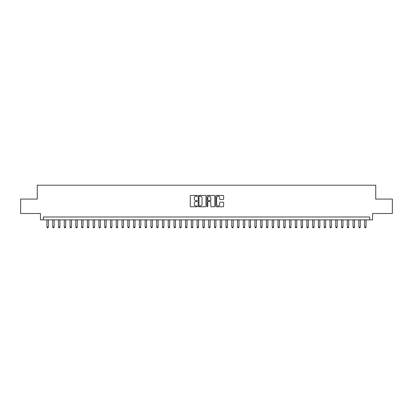 <?xml version="1.0" encoding="UTF-8"?>
<svg xmlns="http://www.w3.org/2000/svg" width="413" height="413" viewBox="0 0 413 413"><rect width="100%" height="100%" fill="white"/><g stroke="black" fill="none" stroke-linecap="round" stroke-linejoin="round"><path stroke-width="0.62" d="M197.259 195.824A0.398 0.398 0 0 0 196.862 195.432L190.837 195.432A0.568 0.568 0 0 0 190.269 195.994L190.269 206.201A0.568 0.568 0 0 0 190.837 206.768L196.862 206.768A0.398 0.398 0 0 0 197.259 206.371A0.398 0.398 0 0 0 196.862 205.973L196.082 205.973A1.812 1.812 0 0 1 194.27 204.161L194.27 203.31A1.812 1.812 0 0 1 196.082 201.498L196.862 201.498A0.398 0.398 0 0 0 197.259 201.1A0.398 0.398 0 0 0 196.862 200.703L196.082 200.703A1.812 1.812 0 0 1 194.27 198.89L194.27 198.039A1.812 1.812 0 0 1 196.082 196.221L196.862 196.221A0.398 0.398 0 0 0 197.259 195.824M223.072 199.427A0.568 0.568 0 0 0 223.634 198.859L223.634 195.994A0.568 0.568 0 0 0 223.072 195.432L216.381 195.432A0.568 0.568 0 0 0 215.813 195.994L215.813 206.201A0.568 0.568 0 0 0 216.381 206.768L223.072 206.768A0.568 0.568 0 0 0 223.634 206.201L223.634 202.742A0.568 0.568 0 0 0 223.072 202.179L220.206 202.179A0.568 0.568 0 0 0 219.639 202.742L219.639 204.461A1.518 1.518 0 0 1 218.121 205.973A1.518 1.518 0 0 1 216.608 204.461L216.608 197.739A1.518 1.518 0 0 1 218.121 196.221A1.518 1.518 0 0 1 219.639 197.739L219.639 198.859A0.568 0.568 0 0 0 220.206 199.427L223.072 199.427M369.676 219.871L372.567 219.871L372.567 213.516L392.35 213.516L392.35 199.076L375.742 199.076L375.742 185.215L37.258 185.215L37.258 199.076L20.65 199.076L20.65 213.516L40.433 213.516L40.433 219.871L369.676 219.871L369.676 216.985L43.324 216.985L43.324 219.871M206.004 195.994A0.568 0.568 0 0 0 205.437 195.432L198.746 195.432A0.568 0.568 0 0 0 198.178 195.994L198.178 206.201A0.568 0.568 0 0 0 198.746 206.768L205.437 206.768A0.568 0.568 0 0 0 206.004 206.201L206.004 195.994M207.563 195.432L214.254 195.432A0.568 0.568 0 0 1 214.822 195.994L214.822 206.201A0.568 0.568 0 0 1 214.254 206.768L211.389 206.768A0.568 0.568 0 0 1 210.821 206.201L210.821 202.065A0.568 0.568 0 0 0 210.258 201.498L208.358 201.498A0.568 0.568 0 0 0 207.791 202.065L207.791 206.371A0.398 0.398 0 0 1 207.393 206.768A0.398 0.398 0 0 1 206.996 206.371L206.996 195.994A0.568 0.568 0 0 1 207.563 195.432M199.371 196.221A0.398 0.398 0 0 0 198.973 196.619L198.973 205.576A0.398 0.398 0 0 0 199.371 205.973L200.191 205.973A1.812 1.812 0 0 0 202.009 204.161L202.009 198.039A1.812 1.812 0 0 0 200.191 196.221L199.371 196.221M210.821 197.77A1.518 1.518 0 0 0 209.308 196.252A1.518 1.518 0 0 0 207.791 197.77L207.791 200.135A0.568 0.568 0 0 0 208.358 200.703L210.258 200.703A0.568 0.568 0 0 0 210.821 200.135L210.821 197.77M46.932 219.871L46.932 227.036L48.378 227.036L48.378 219.871M48.378 227.036L47.944 227.785L47.366 227.785L46.932 227.036M52.709 219.871L52.709 227.036L54.155 227.036L54.155 219.871M54.155 227.036L53.721 227.785L53.143 227.785L52.709 227.036M58.486 219.871L58.486 227.036L59.926 227.036L59.926 219.871M59.926 227.036L59.493 227.785L58.92 227.785L58.486 227.036M64.263 219.871L64.263 227.036L65.703 227.036L65.703 219.871M65.703 227.036L65.269 227.785L64.691 227.785L64.263 227.036M70.034 219.871L70.034 227.036L71.48 227.036L71.48 219.871M71.48 227.036L71.046 227.785L70.468 227.785L70.034 227.036M75.811 219.871L75.811 227.036L77.257 227.036L77.257 219.871M77.257 227.036L76.823 227.785L76.245 227.785L75.811 227.036M81.588 219.871L81.588 227.036L83.034 227.036L83.034 219.871M83.034 227.036L82.6 227.785L82.022 227.785L81.588 227.036M87.365 219.871L87.365 227.036L88.81 227.036L88.81 219.871M88.81 227.036L88.377 227.785L87.799 227.785L87.365 227.036M93.142 219.871L93.142 227.036L94.587 227.036L94.587 219.871M94.587 227.036L94.154 227.785L93.575 227.785L93.142 227.036M98.919 219.871L98.919 227.036L100.364 227.036L100.364 219.871M100.364 227.036L99.931 227.785L99.352 227.785L98.919 227.036M104.696 219.871L104.696 227.036L106.136 227.036L106.136 219.871M106.136 227.036L105.707 227.785L105.129 227.785L104.696 227.036M110.472 219.871L110.472 227.036L111.913 227.036L111.913 219.871M111.913 227.036L111.479 227.785L110.906 227.785L110.472 227.036M116.244 219.871L116.244 227.036L117.69 227.036L117.69 219.871M117.69 227.036L117.256 227.785L116.678 227.785L116.244 227.036M122.021 219.871L122.021 227.036L123.466 227.036L123.466 219.871M123.466 227.036L123.033 227.785L122.454 227.785L122.021 227.036M127.798 219.871L127.798 227.036L129.243 227.036L129.243 219.871M129.243 227.036L128.81 227.785L128.231 227.785L127.798 227.036M133.575 219.871L133.575 227.036L135.02 227.036L135.02 219.871M135.02 227.036L134.586 227.785L134.008 227.785L133.575 227.036M139.351 219.871L139.351 227.036L140.797 227.036L140.797 219.871M140.797 227.036L140.363 227.785L139.785 227.785L139.351 227.036M145.128 219.871L145.128 227.036L146.574 227.036L146.574 219.871M146.574 227.036L146.14 227.785L145.562 227.785L145.128 227.036M150.905 219.871L150.905 227.036L152.345 227.036L152.345 219.871M152.345 227.036L151.917 227.785L151.339 227.785L150.905 227.036M156.682 219.871L156.682 227.036L158.122 227.036L158.122 219.871M158.122 227.036L157.689 227.785L157.116 227.785L156.682 227.036M162.459 219.871L162.459 227.036L163.899 227.036L163.899 219.871M163.899 227.036L163.465 227.785L162.887 227.785L162.459 227.036M168.23 219.871L168.23 227.036L169.676 227.036L169.676 219.871M169.676 227.036L169.242 227.785L168.664 227.785L168.23 227.036M174.007 219.871L174.007 227.036L175.453 227.036L175.453 219.871M175.453 227.036L175.019 227.785L174.441 227.785L174.007 227.036M179.784 219.871L179.784 227.036L181.23 227.036L181.23 219.871M181.23 227.036L180.796 227.785L180.218 227.785L179.784 227.036M185.561 219.871L185.561 227.036L187.006 227.036L187.006 219.871M187.006 227.036L186.573 227.785L185.995 227.785L185.561 227.036M191.338 219.871L191.338 227.036L192.783 227.036L192.783 219.871M192.783 227.036L192.35 227.785L191.771 227.785L191.338 227.036M197.115 219.871L197.115 227.036L198.56 227.036L198.56 219.871M198.56 227.036L198.126 227.785L197.548 227.785L197.115 227.036M202.891 219.871L202.891 227.036L204.332 227.036L204.332 219.871M204.332 227.036L203.903 227.785L203.325 227.785L202.891 227.036M208.668 219.871L208.668 227.036L210.109 227.036L210.109 219.871M210.109 227.036L209.675 227.785L209.097 227.785L208.668 227.036M214.44 219.871L214.44 227.036L215.885 227.036L215.885 219.871M215.885 227.036L215.452 227.785L214.874 227.785L214.44 227.036M220.217 219.871L220.217 227.036L221.662 227.036L221.662 219.871M221.662 227.036L221.229 227.785L220.65 227.785L220.217 227.036M225.994 219.871L225.994 227.036L227.439 227.036L227.439 219.871M227.439 227.036L227.005 227.785L226.427 227.785L225.994 227.036M231.77 219.871L231.77 227.036L233.216 227.036L233.216 219.871M233.216 227.036L232.782 227.785L232.204 227.785L231.77 227.036M237.547 219.871L237.547 227.036L238.993 227.036L238.993 219.871M238.993 227.036L238.559 227.785L237.981 227.785L237.547 227.036M243.324 219.871L243.324 227.036L244.77 227.036L244.77 219.871M244.77 227.036L244.336 227.785L243.758 227.785L243.324 227.036M249.101 219.871L249.101 227.036L250.541 227.036L250.541 219.871M250.541 227.036L250.113 227.785L249.535 227.785L249.101 227.036M254.878 219.871L254.878 227.036L256.318 227.036L256.318 219.871M256.318 227.036L255.884 227.785L255.311 227.785L254.878 227.036M260.655 219.871L260.655 227.036L262.095 227.036L262.095 219.871M262.095 227.036L261.661 227.785L261.083 227.785L260.655 227.036M266.426 219.871L266.426 227.036L267.872 227.036L267.872 219.871M267.872 227.036L267.438 227.785L266.86 227.785L266.426 227.036M272.203 219.871L272.203 227.036L273.649 227.036L273.649 219.871M273.649 227.036L273.215 227.785L272.637 227.785L272.203 227.036M277.98 219.871L277.98 227.036L279.425 227.036L279.425 219.871M279.425 227.036L278.992 227.785L278.414 227.785L277.98 227.036M283.757 219.871L283.757 227.036L285.202 227.036L285.202 219.871M285.202 227.036L284.769 227.785L284.19 227.785L283.757 227.036M289.534 219.871L289.534 227.036L290.979 227.036L290.979 219.871M290.979 227.036L290.545 227.785L289.967 227.785L289.534 227.036M295.31 219.871L295.31 227.036L296.756 227.036L296.756 219.871M296.756 227.036L296.322 227.785L295.744 227.785L295.31 227.036M301.087 219.871L301.087 227.036L302.528 227.036L302.528 219.871M302.528 227.036L302.094 227.785L301.521 227.785L301.087 227.036M306.864 219.871L306.864 227.036L308.305 227.036L308.305 219.871M308.305 227.036L307.871 227.785L307.293 227.785L306.864 227.036M312.636 219.871L312.636 227.036L314.081 227.036L314.081 219.871M314.081 227.036L313.648 227.785L313.069 227.785L312.636 227.036M318.413 219.871L318.413 227.036L319.858 227.036L319.858 219.871M319.858 227.036L319.425 227.785L318.846 227.785L318.413 227.036M324.19 219.871L324.19 227.036L325.635 227.036L325.635 219.871M325.635 227.036L325.201 227.785L324.623 227.785L324.19 227.036M329.966 219.871L329.966 227.036L331.412 227.036L331.412 219.871M331.412 227.036L330.978 227.785L330.4 227.785L329.966 227.036M335.743 219.871L335.743 227.036L337.189 227.036L337.189 219.871M337.189 227.036L336.755 227.785L336.177 227.785L335.743 227.036M341.52 219.871L341.52 227.036L342.966 227.036L342.966 219.871M342.966 227.036L342.532 227.785L341.954 227.785L341.52 227.036M347.297 219.871L347.297 227.036L348.737 227.036L348.737 219.871M348.737 227.036L348.309 227.785L347.731 227.785L347.297 227.036M353.074 219.871L353.074 227.036L354.514 227.036L354.514 219.871M354.514 227.036L354.08 227.785L353.507 227.785L353.074 227.036M358.845 219.871L358.845 227.036L360.291 227.036L360.291 219.871M360.291 227.036L359.857 227.785L359.279 227.785L358.845 227.036M364.622 219.871L364.622 227.036L366.068 227.036L366.068 219.871M366.068 227.036L365.634 227.785L365.056 227.785L364.622 227.036"/></g></svg>
